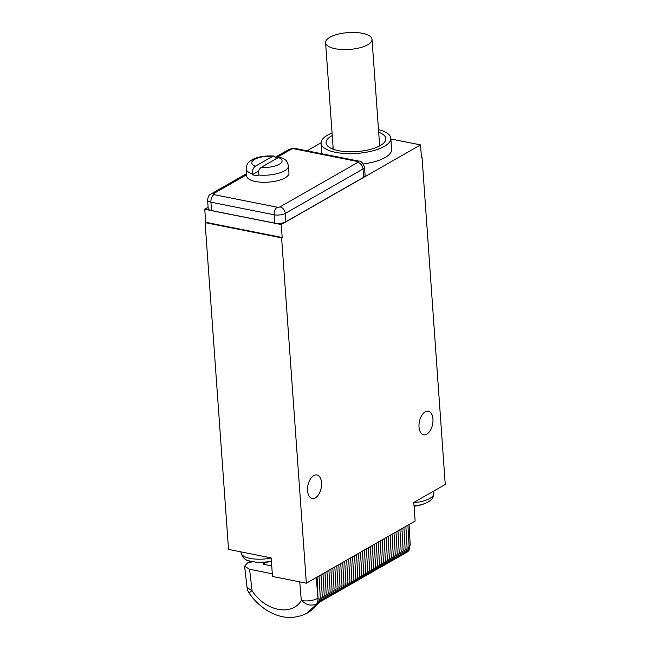<?xml version="1.0" encoding="UTF-8"?>
<svg xmlns="http://www.w3.org/2000/svg" width="650" height="650" viewBox="0 0 650 650"><rect width="100%" height="100%" fill="white"/><g stroke="black" fill="none" stroke-linecap="round" stroke-linejoin="round"><path stroke-width="0.97" d="M321.027 574.819L322.262 596.733L320.466 601.64L319.841 601.656M320.466 601.64L321.677 600.941L322.262 596.733M323.001 573.69L324.236 595.603L322.441 600.511L321.815 600.527M322.441 600.511L323.651 599.82L324.236 595.603M324.967 572.569L326.211 594.482L324.415 599.381L323.789 599.398M324.415 599.381L325.626 598.691L326.211 594.482M326.942 571.439L328.185 593.352L326.389 598.252L325.764 598.268M326.389 598.252L327.6 597.561L328.185 593.352M328.916 570.31L330.159 592.223L328.364 597.122L327.738 597.139M328.364 597.122L329.574 596.432L330.159 592.223M330.891 569.181L332.134 591.094L330.33 596.001L329.713 596.017M330.33 596.001L331.549 595.303L332.134 591.094M332.865 568.051L334.108 589.964L332.304 594.872L331.679 594.888M332.304 594.872L333.515 594.173L334.108 589.964M334.839 566.922L336.074 588.835L334.279 593.742L333.653 593.759M334.279 593.742L335.489 593.052L336.074 588.835M336.814 565.801L338.049 587.714L336.253 592.613L335.627 592.629M336.253 592.613L337.464 591.923L338.049 587.714M338.78 564.671L340.023 586.584L338.227 591.484L337.602 591.5M338.227 591.484L339.438 590.793L340.023 586.584M340.754 563.542L341.998 585.455L340.202 590.354L339.576 590.371M340.202 590.354L341.412 589.664L341.998 585.455M342.729 562.413L343.972 584.326L342.176 589.233L341.551 589.249M342.176 589.233L343.387 588.534L343.972 584.326M344.703 561.283L345.946 583.196L344.142 588.104L343.525 588.12M344.142 588.104L345.361 587.405L345.946 583.196M346.678 560.154L347.921 582.067L346.117 586.974L345.491 586.991M346.117 586.974L347.327 586.284L347.921 582.067M348.652 559.033L349.887 580.946L348.091 585.845L347.466 585.861M348.091 585.845L349.302 585.154L349.887 580.946M350.626 557.903L351.861 579.816L350.066 584.716L349.44 584.732M350.066 584.716L351.276 584.025L351.861 579.816M352.592 556.774L353.836 578.687L352.04 583.586L351.414 583.602M352.04 583.586L353.251 582.896L353.836 578.687M354.567 555.644L355.81 577.558L354.014 582.465L353.389 582.481M354.014 582.465L355.225 581.766L355.81 577.558M356.541 554.515L357.784 576.428L355.989 581.336L355.363 581.352M355.989 581.336L357.199 580.637L357.784 576.428M358.516 553.386L359.759 575.299L357.955 580.206L357.338 580.222M357.955 580.206L359.174 579.516L359.759 575.299M360.49 552.264L361.733 574.178L359.929 579.077L359.304 579.093M359.929 579.077L361.14 578.386L361.733 574.178M362.464 551.135L363.699 573.048L361.904 577.947L361.278 577.964M361.904 577.947L363.114 577.257L363.699 573.048M364.439 550.006L365.674 571.919L363.878 576.818L363.252 576.834M363.878 576.818L365.089 576.128L365.674 571.919M366.405 548.876L367.648 570.789L365.852 575.697L365.227 575.713M365.852 575.697L367.063 574.998L367.648 570.789M368.379 547.747L369.623 569.66L367.827 574.567L367.201 574.584M367.827 574.567L369.037 573.869L369.623 569.66M370.354 546.617L371.597 568.531L369.801 573.438L369.176 573.454M369.801 573.438L371.012 572.747L371.597 568.531M372.328 545.496L373.571 567.409L371.767 572.309L371.15 572.325M371.767 572.309L372.986 571.618L373.571 567.409M374.303 544.367L375.546 566.28L373.742 571.179L373.116 571.196M373.742 571.179L374.952 570.489L375.546 566.28M376.277 543.238L377.512 565.151L375.716 570.05L375.091 570.066M375.716 570.05L376.927 569.359L377.512 565.151M378.251 542.108L379.486 564.021L377.691 568.929L377.065 568.945M377.691 568.929L378.901 568.23L379.486 564.021M380.217 540.979L381.461 562.892L379.665 567.799L379.039 567.816M379.665 567.799L380.876 567.101L381.461 562.892M382.192 539.849L383.435 561.762L381.639 566.67L381.014 566.686M381.639 566.67L382.85 565.979L383.435 561.762M384.166 538.728L385.409 560.641L383.614 565.541L382.988 565.557M383.614 565.541L384.824 564.85L385.409 560.641M386.141 537.599L387.384 559.512L385.58 564.411L384.963 564.428M385.58 564.411L386.799 563.721L387.384 559.512M388.115 536.469L389.358 558.383L387.554 563.282L386.929 563.298M387.554 563.282L388.773 562.591L389.358 558.383M390.089 535.34L391.324 557.253L389.529 562.161L388.903 562.177M389.529 562.161L390.739 561.462L391.324 557.253M392.064 534.211L393.299 556.124L391.503 561.031L390.877 561.048M391.503 561.031L392.714 560.332L393.299 556.124M394.03 533.081L395.273 554.994L393.477 559.902L392.852 559.918M393.477 559.902L394.688 559.211L395.273 554.994M396.004 531.96L397.248 553.873L395.452 558.773L394.826 558.789M395.452 558.773L396.662 558.082L397.248 553.873M397.979 530.831L399.222 552.744L397.426 557.643L396.801 557.659M397.426 557.643L398.637 556.952L399.222 552.744M399.953 529.701L401.196 551.614L399.392 556.514L398.775 556.53M399.392 556.514L400.611 555.823L401.196 551.614M401.928 528.572L403.171 550.485L401.367 555.392L400.749 555.409M401.367 555.392L402.586 554.694L403.171 550.485M403.902 527.442L405.137 549.356L403.341 554.263L402.716 554.279M403.341 554.263L404.552 553.564L405.137 549.356M405.876 526.313L407.111 548.226L405.316 553.134L404.69 553.15M405.316 553.134L406.526 552.443L407.111 548.226M409.069 524.493L410.207 544.627A5.996 2.234 176.8 0 1 409.094 546.033L407.29 552.004L406.664 552.021M407.29 552.004L408.947 550.55L410.207 544.627M272.293 573.788L249.576 569.262L244.587 566.207L247.707 562.835L251.144 562.746L249.746 561.706L252.557 561.633M271.733 565.89L262.917 564.135L266.094 562.323M249.576 569.262L252.046 590.639L247.057 587.559L244.603 566.28M247.057 587.559C248.016 592.329 248.121 590.891 249.039 592.889L252.046 590.639C265.119 611.195 291.923 616.533 301.316 600.454A11.984 4.859 -4.9 0 0 317.98 598.122L316.225 577.566M249.039 592.889C253.654 599.706 259.285 605.321 265.939 609.724C280.004 618.702 293.727 619.848 307.109 613.145L316.501 604.224A11.984 8.905 -119.8 0 0 317.98 598.122L317.102 577.062M318.281 597.943L317.273 604.248L319.686 602.136L320.296 597.862L318.053 603.33M319.053 575.949L320.296 597.862M407.916 551.647A11.984 8.905 60.2 0 0 409.094 546.033L407.908 525.151M205.107 222.617L281.604 237.851L282.189 237.518L205.684 222.292L205.107 222.617L228.532 549.404L271.156 557.895L272.488 576.461L306.361 583.204L415.131 521.024L413.798 502.458L445.242 484.477L422.053 157.56L421.476 157.893L420.542 144.901L390.886 138.994M282.189 237.518L281.255 224.526L420.542 144.901M281.604 237.851L306.361 583.204M313.747 475.573A11.984 6.736 101.3 0 0 307.58 488.085A11.984 6.736 101.3 0 0 312.211 498.469A11.984 6.736 101.3 0 0 315.348 497.859A11.984 6.736 101.3 0 0 321.514 485.347A11.984 6.736 101.3 0 0 316.891 474.955A11.984 6.736 101.3 0 0 313.747 475.573M425.181 411.873A11.984 6.736 101.3 0 0 419.014 424.385A11.984 6.736 101.3 0 0 423.637 434.769A11.984 6.736 101.3 0 0 426.774 434.159A11.984 6.736 101.3 0 0 432.941 421.647A11.984 6.736 101.3 0 0 428.317 411.255A11.984 6.736 101.3 0 0 425.181 411.873M205.684 222.292L204.758 209.292L281.255 224.526M321.067 142.797L307.06 150.808M208.106 207.374L204.758 209.292M421.444 157.438L422.053 157.56M363.407 163.963A34.962 12.699 -4.1 0 0 385.117 157.528A34.962 12.699 -4.1 0 0 391.633 149.378L390.829 138.239A34.962 12.699 -4.1 0 0 378.495 129.626M246.61 174.744L213.541 193.643A5.996 4.453 -119.8 0 0 210.966 194.009C209.162 194.602 208.041 196.633 207.586 200.111L208.187 208.463A7.995 2.901 -4.1 0 0 211.518 210.551L274.723 223.137A7.995 2.901 -4.1 0 0 285.854 221.772L363.618 177.312A7.995 2.901 -4.1 0 0 365.105 175.451L364.512 167.099C362.724 162.654 360.848 160.664 358.873 161.127L295.661 148.541L292.191 148.444L288.73 149.557L275.624 157.048M332.061 132.949A34.962 12.699 -4.1 0 0 327.592 135.094A34.962 12.699 -4.1 0 0 321.084 143.244A34.962 12.699 -4.1 0 0 345.727 153.546A34.962 12.699 -4.1 0 0 384.321 146.388A34.962 12.699 -4.1 0 0 390.829 138.239M332.248 135.566A29.973 10.888 -4.1 0 0 328.729 146.949A29.973 10.888 -4.1 0 0 338.544 150.694A29.973 10.888 -4.1 0 0 383.784 143A29.973 10.888 -4.1 0 0 378.682 132.234M379.852 145.811A23.579 8.564 -4.1 0 0 379.901 144.999A23.579 8.564 -4.1 0 0 379.502 143.658M333.027 149.167A23.579 8.564 175.9 0 1 332.865 148.371A23.579 8.564 175.9 0 1 333.068 146.989M274.016 156.024C263.421 155.488 255.426 157.178 250.039 161.102C248.771 162.711 246.935 162.248 246.188 168.943L246.699 175.996A21.182 7.694 -4.1 0 0 261.625 182.236A21.182 7.694 -4.1 0 0 285.001 177.905A21.182 7.694 -4.1 0 0 288.949 172.965L288.438 165.912A21.182 7.694 175.9 0 1 284.497 170.844A21.182 7.694 -4.1 0 1 258.107 174.939L258.172 175.866A21.182 7.694 -4.1 0 1 252.338 174.704L252.273 173.778C252.216 170.308 253.273 167.773 255.426 166.173L272.569 156.374L274.016 156.024L276.339 158.714M288.438 165.912C286.731 159.673 285.577 159.729 280.264 157.276L278.403 157.536L261.259 167.334C259.106 168.935 258.058 171.47 258.107 174.939M258.594 171.129L252.338 174.704M248.942 560.82L248.942 560.82A39.756 22.344 -78.7 0 0 249.706 561.015M271.383 561.064A19.411 7.053 175.9 0 1 255.426 562.112L255.06 561.966A19.979 7.256 175.9 0 1 251.582 561.454A19.979 7.256 175.9 0 1 248.576 560.674M255.426 562.112A39.756 22.344 101.3 0 0 257.879 562.551A39.959 39.959 0 0 0 271.399 561.259M414.066 506.236A39.959 39.959 0 0 0 424.344 503.75A39.756 29.543 -119.8 0 0 425.336 503.344L425.782 503.092A19.979 7.256 175.9 0 0 429.52 501.15A19.979 7.256 175.9 0 0 430.43 500.443M307.109 613.145L307.45 612.95A49.953 37.115 60.2 0 0 314.356 607.376L318.598 603.021M249.746 561.706L249.844 562.778M299.731 581.888L301.316 600.454L304.988 603.168C307.873 605.256 311.707 605.605 316.501 604.224L317.566 603.614M329.924 37.261A23.278 8.458 -4.1 0 0 325.593 42.689A23.278 8.458 -4.1 0 0 341.998 49.546A23.278 8.458 -4.1 0 0 367.689 44.785A23.278 8.458 -4.1 0 0 372.027 39.358A23.278 8.458 -4.1 0 0 355.623 32.5A23.278 8.458 -4.1 0 0 329.924 37.261M271.659 564.939L270.441 565.63M285.854 221.772L285.252 213.419L363.025 168.959A7.995 2.901 -4.1 0 0 364.512 167.099M274.723 223.137L274.129 214.776A7.995 2.901 -4.1 0 0 285.252 213.419A5.996 4.453 60.2 0 0 279.988 206.879L357.76 162.419A5.996 4.453 60.2 0 1 363.025 168.959L363.618 177.312M211.518 210.551L210.917 202.191L274.129 214.776A5.996 3.372 101.3 0 1 277.209 207.22A1.999 0.723 -4.1 0 0 279.988 206.879M207.586 200.111A7.995 2.901 -4.1 0 0 210.917 202.191A5.996 3.372 101.3 0 1 213.996 194.634L277.209 207.22M357.76 162.419A1.999 0.723 -4.1 0 0 357.297 161.436L294.092 148.85A1.999 0.723 -4.1 0 0 291.306 149.191L276.079 157.893M213.541 193.643A1.999 0.723 -4.1 0 0 213.996 194.634M246.188 168.943A21.182 7.694 -4.1 0 0 252.273 173.778M291.306 149.191A5.996 4.453 -119.8 0 0 288.73 149.557M294.092 148.85A5.996 3.372 -78.7 0 1 295.661 148.541M357.297 161.436A5.996 3.372 -78.7 0 1 358.873 161.127M261.259 167.334A15.186 5.517 -4.1 0 0 279.232 164.312A15.186 5.517 -4.1 0 0 278.403 157.536M272.569 156.374A15.186 5.517 -4.1 0 0 254.597 159.404A15.186 5.517 -4.1 0 0 255.426 166.173M271.164 558.009A21.978 7.987 175.9 0 1 250.161 558.407A21.978 7.987 -4.1 0 1 241.004 552.679L240.947 551.874M433.721 491.067L433.883 493.317A21.978 7.987 175.9 0 1 413.814 502.751M425.336 503.344A19.411 7.053 175.9 0 1 414.042 505.871M321.831 153.749L321.084 143.244M246.529 173.68L210.966 194.009M248.861 560.804C244.936 560.089 242.32 557.383 241.004 552.679M433.883 493.317C432.989 500.077 431.161 499.298 429.52 501.15M333.231 149.24L325.593 42.689M379.665 145.917L372.027 39.358"/></g></svg>
